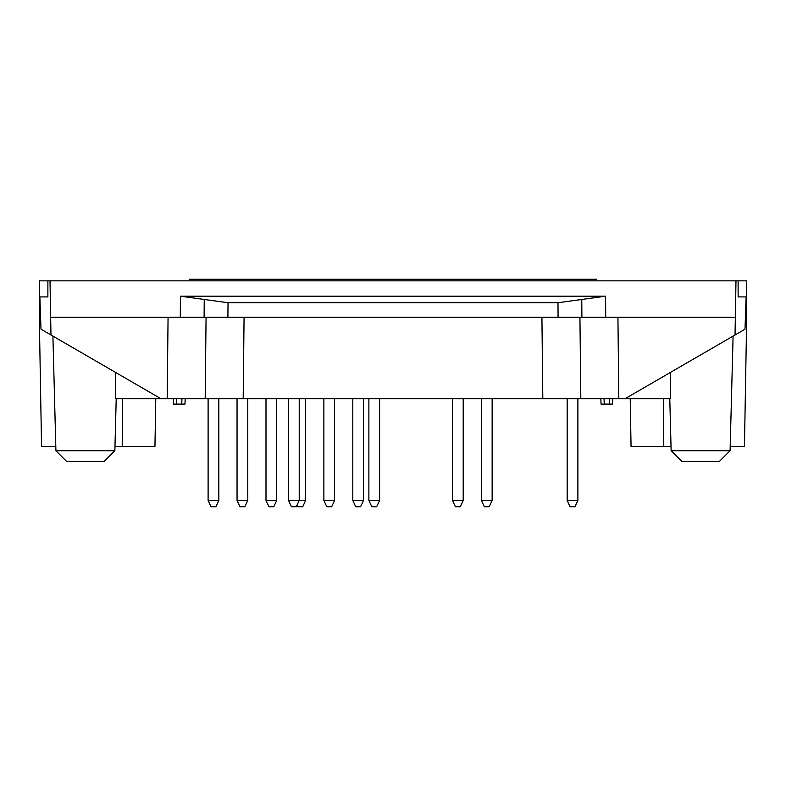 <?xml version="1.0" encoding="UTF-8"?>
<svg xmlns="http://www.w3.org/2000/svg" width="786" height="786" viewBox="0 0 786 786"><rect width="100%" height="100%" fill="white"/><g stroke="black" fill="none" stroke-linecap="round" stroke-linejoin="round"><path stroke-width="1.18" d="M155.775 398.738L154.95 446.428L114.972 446.428L115.326 433.106M630.225 398.738L631.05 446.428L671.028 446.428L670.674 433.106M735.981 280.838L50.019 280.838L50.658 317.279L581.895 317.279L581.768 299.466L557.981 302.728L558.089 317.279L735.342 317.279L735.981 280.838L746.474 280.838L746.7 317.279L744.45 446.428L730.204 446.428M55.796 446.428L41.55 446.428L39.3 317.279L40.577 317.279M746.7 317.279L745.423 317.279M581.768 299.466L605.564 296.204L180.436 296.204L180.289 317.279M204.232 299.466L228.019 302.728L227.911 317.279L204.105 317.279L204.232 299.466L180.436 296.204M557.981 302.728L228.019 302.728M671.136 450.722L730.086 450.722L719.367 461.431L681.855 461.431L671.136 450.722L669.78 398.738M738.123 280.838L738.123 296.911L746.14 296.911L745.01 329.187L735.038 334.974L735.342 317.279M55.914 450.722L114.864 450.722L104.145 461.431L66.633 461.431L55.914 450.722L52.908 336.103M50.019 280.838L47.877 280.838L47.877 296.911L39.86 296.911L40.99 329.187L50.962 334.974L50.658 317.279M47.877 280.838L39.526 280.838L39.3 317.279M181.949 398.738L181.753 404.092L184.965 404.092L185.152 398.738M181.753 404.092L173.5 404.092L173.362 398.738M612.638 398.738L612.5 404.092L601.035 404.092L600.848 398.738L601.035 404.092M579.93 317.279L580.815 398.738L235.977 398.738M580.815 398.738L618.818 398.738L617.934 317.279M670.232 372.544L670.704 398.738L618.818 398.738M625.047 398.738L735.038 334.974M730.086 450.722L733.092 336.103M114.864 450.722L116.22 398.738M50.962 334.974L160.953 398.738L115.296 398.738L115.768 372.544M160.953 398.738L167.182 398.738L168.066 317.279M206.07 317.279L205.185 398.738L167.182 398.738M205.185 398.738L243.188 398.738L244.073 317.279M219.903 398.738L207.042 398.738M578.958 398.738L566.097 398.738M596.643 280.838L596.643 279.226L189.357 279.226L189.357 280.838M363.525 500.456L352.806 500.456L355.753 506.773L360.577 506.773L363.525 500.456L363.525 398.738M352.806 500.456L352.806 398.738M297.069 505.054L297.874 506.773L302.698 506.773L305.646 500.456L305.646 398.738M299.22 398.738L299.22 500.456L296.273 506.773L291.449 506.773L288.501 500.456L305.646 500.456M247.767 500.456L237.048 500.456L239.995 506.773L244.819 506.773L247.767 500.456L247.767 398.738M237.048 500.456L237.048 398.738M218.832 500.456L215.885 506.773L218.832 500.456L208.113 500.456L211.061 506.773L215.885 506.773L218.832 500.456L218.832 398.738M208.113 500.456L208.113 398.738M379.599 500.456L368.88 500.456L371.827 506.773L376.651 506.773L379.599 500.456L379.599 398.738M368.88 500.456L368.88 398.738M463.2 500.456L452.49 500.456L455.438 506.773L460.252 506.773L463.2 500.456L463.2 398.738M452.49 500.456L452.49 398.738M492.144 500.456L481.425 500.456L484.373 506.773L489.197 506.773L492.144 500.456L492.144 398.738M577.887 500.456L567.168 500.456L570.115 506.773L567.168 500.456L570.115 506.773L574.939 506.773L577.887 500.456L577.887 398.738M288.501 500.456L288.501 398.738M276.711 500.456L265.992 500.456L268.94 506.773L273.764 506.773L276.711 500.456L276.711 398.738M265.992 500.456L265.992 398.738M334.59 500.456L323.871 500.456L326.819 506.773L331.643 506.773L334.59 500.456L334.59 398.738M323.871 500.456L323.871 398.738M122.213 446.428L122.567 398.738M663.787 446.428L663.433 398.738M605.564 296.204L605.711 317.279M542.812 398.738L541.927 317.279M609.425 398.738L609.288 404.092M604.051 398.738L604.247 404.092M176.575 398.738L176.712 404.092M481.425 500.456L481.425 398.738M567.168 500.456L567.168 398.738"/></g></svg>
